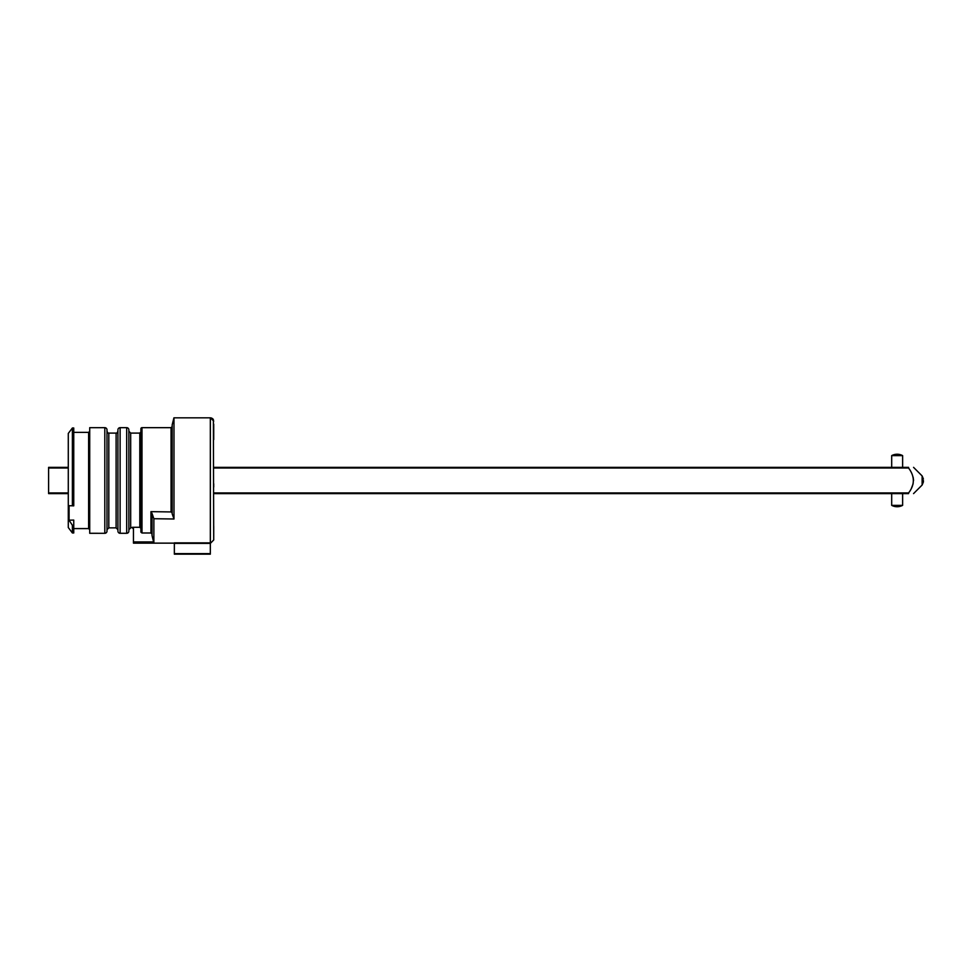 <?xml version="1.0" encoding="UTF-8"?>
<svg xmlns="http://www.w3.org/2000/svg" width="972" height="972" viewBox="0 0 972 972"><rect width="100%" height="100%" fill="white"/><g stroke="black" fill="none" stroke-linecap="round" stroke-linejoin="round"><path stroke-width="1.46" d="M902.611 505.355L891.688 505.355A11.543 11.543 0 0 0 902.624 505.355L902.624 493.606M902.624 467.362L902.624 455.613L891.688 455.613L891.688 467.362M923.4 480.484L923.4 481.954L923.4 480.484M908.577 493.606C914.907 493.606 914.907 493.606 908.577 493.606C914.907 493.606 914.907 493.606 908.577 493.606L908.577 492.95L908.577 493.606L213.719 493.606M68.283 493.606L48.6 493.606L48.6 492.95L68.283 492.95M68.283 468.018L48.6 468.018L48.6 492.95M213.719 492.95L908.577 492.95C914.907 484.736 914.907 476.426 908.577 468.018L908.577 467.362C914.907 467.362 914.907 467.362 908.577 467.362C914.907 467.362 914.907 467.362 908.577 467.362L908.577 468.018L908.577 467.362L213.719 467.362M48.6 468.018L48.6 467.362L68.283 467.362M913.145 477.216L913.558 480.447M913.158 483.716L911.481 488.151M73.751 505.853L73.751 427.996L72.39 427.996L72.39 505.805L73.751 505.853M73.751 525.293L73.751 520.081L69.085 520.19L72.39 525.317L72.39 532.972L73.751 532.972L73.751 525.293L72.39 525.317M210.377 417.839L210.377 543.36L213.719 539.958L213.378 419.637L210.438 417.826L173.988 417.839L210.329 417.826L210.329 554.174L174.353 554.174L174.353 542.862L210.329 542.862M173.988 417.839L173.988 518.999L172.166 513.775L172.166 424.898L173.927 417.826M89.716 533.288L104.806 533.3L89.716 533.3L89.716 427.68L104.806 427.668A2.187 2.187 0 0 1 106.993 429.855A2.187 2.175 180 0 0 104.806 427.68A2.187 2.175 180 0 1 106.993 429.855L106.993 531.113A2.187 2.175 -0 0 1 104.806 533.288A2.187 2.175 0 0 0 106.993 531.113A2.187 2.187 0 0 1 104.806 533.3A2.187 2.187 0 0 0 106.993 531.113M128.863 429.855A2.187 2.187 0 0 0 126.676 427.668A2.187 2.187 0 0 1 128.863 429.855A2.187 2.175 180 0 0 126.676 427.68A2.187 2.175 180 0 1 128.863 429.855L128.863 531.113A2.187 2.175 -0 0 1 126.676 533.288A2.187 2.175 0 0 0 128.863 531.113A2.187 2.187 0 0 1 126.676 533.3A2.187 2.187 0 0 0 128.863 531.113M140.94 532.206L141.985 532.996L140.891 531.891L140.891 428.761A1.094 1.094 180 0 1 141.985 427.68L171.072 427.668L172.166 426.574L171.072 427.668L141.985 427.668A1.094 1.094 180 0 0 140.891 428.761L140.891 500.301M117.928 429.855L117.928 431.276C117.114 432.977 116.506 433.585 116.105 433.099L116.105 527.869L117.928 529.691L117.928 531.113L117.928 429.855A2.187 2.175 180 0 1 120.115 427.68A2.187 2.175 180 0 0 117.928 429.855A2.187 2.187 0 0 1 120.115 427.668A2.187 2.187 0 0 0 117.928 429.855M126.676 427.68L120.115 427.668L126.676 427.668L120.115 427.668L120.115 533.3L126.676 533.3L120.115 533.3A2.187 2.187 0 0 1 117.928 531.113A2.187 2.175 0 0 0 120.115 533.288L126.676 533.288L126.676 427.68L120.115 427.68M89.716 427.68L104.806 427.668L89.716 427.68M171.072 511.94L171.072 427.68L172.166 426.574L171.072 427.68L141.985 427.68A1.094 1.094 0 0 0 140.891 428.761L140.891 428.761A1.094 1.094 0 0 1 141.985 427.668L141.985 532.996L140.891 531.891L141.985 532.996L150.952 532.996L152.045 534.102L150.952 532.996L150.952 511.649L171.072 511.94L172.166 512.73M128.863 431.276L130.685 433.099L139.798 433.099L140.891 432.005L140.891 460.667M174.353 543.129L133.456 543.141L133.456 528.391L132.362 527.286L133.456 528.391L132.362 527.286L139.798 527.286L140.891 528.391L139.798 527.286L139.798 433.099M140.891 531.891L140.891 528.391M153.868 518.72L153.868 543.032L152.045 535.572L152.045 513.495L153.868 518.72L173.988 518.999M150.952 511.649L152.045 513.495M213.719 439.648L213.719 424.169M213.719 483.764L213.719 487.045M213.719 536.799L213.719 526.338M130.685 433.099L130.685 527.869L132.362 527.286L133.407 528.075M133.456 541.939L153.625 541.939L153.868 543.032L152.045 535.572M72.39 505.805L69.085 505.695L69.085 520.19M117.928 531.113A2.187 2.187 0 0 0 120.115 533.3M106.993 429.855A2.187 2.187 0 0 0 104.806 427.668L104.806 533.288M133.456 543.141L174.353 543.141L133.456 543.141M106.993 529.691L108.815 527.869L116.105 527.869M212.99 419.041L210.438 417.826A2.187 1.677 90 0 1 210.657 417.839M213.719 421.107L210.438 417.826L211.835 418.142M72.39 532.972L68.283 527.529L68.283 433.439L72.39 427.996M89.716 529.691L88.622 528.598L88.622 432.37L89.716 431.276M923.4 481.954L922.124 485.04L922.124 475.928L923.4 479.014M908.577 468.018L213.719 468.018M133.456 543.032L153.868 543.032M106.993 431.276C107.831 432.99 108.439 433.597 108.815 433.099L108.815 527.869M210.329 543.384L174.353 543.384M174.353 553.639L210.329 553.639M891.688 493.606L891.688 505.355M902.624 455.613A11.543 11.543 0 0 0 891.688 455.613M922.124 475.928L913.558 467.362M922.124 485.04L913.558 493.606M132.362 527.869L133.456 528.962M130.685 527.869L128.863 529.691M108.815 433.099L116.105 433.099M88.622 432.37L73.751 432.37M88.622 528.598L73.751 528.598M213.318 419.54L212.661 418.689"/></g></svg>
